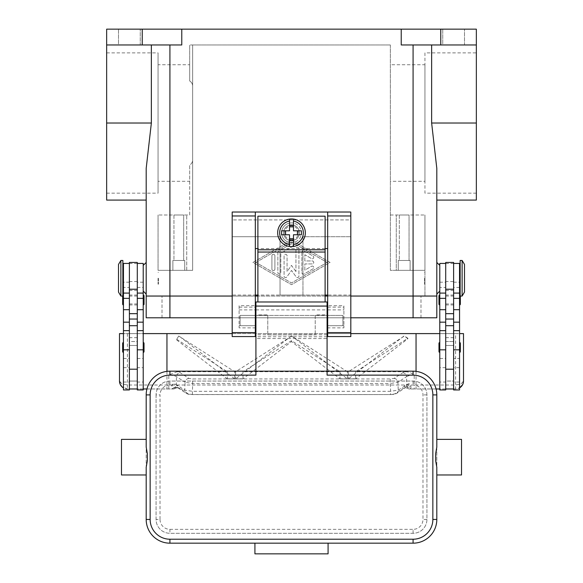 <?xml version="1.0" encoding="UTF-8"?>
<svg xmlns="http://www.w3.org/2000/svg" width="583" height="583" viewBox="0 0 583 583"><rect width="100%" height="100%" fill="white"/><g stroke="black" fill="none" stroke-linecap="round" stroke-linejoin="round"><path stroke-width="0.44" stroke-dasharray="2.92 2.19" d="M453.618 300.005L453.618 295.056L453.618 300.005M445.711 300.005L445.711 295.056L445.711 300.005M436.813 296.047L436.813 317.793L169.915 317.793L169.915 296.047L162.008 296.047L436.813 296.047L146.187 296.047L169.915 296.047L158.051 296.047L169.915 296.047L169.915 270.344L192.652 270.344L192.652 44.964L390.348 44.964L192.652 44.964L192.652 270.344L158.051 270.344L169.915 270.344L169.915 317.793L162.008 317.793L413.085 317.793L146.187 317.793L146.187 296.047M162.008 317.793L162.008 296.047L162.008 317.793M420.992 317.793L420.992 296.047L420.992 317.793M350.813 296.047L327.682 296.047L350.813 296.047M325.11 296.047L257.89 296.047L325.11 296.047M255.318 296.047L232.187 296.047L255.318 296.047M232.187 317.793L350.813 317.793M291.5 242.666A9.882 9.882 0 0 1 281.618 232.785A9.882 9.882 0 0 1 291.5 222.895A9.882 9.882 0 0 0 281.618 232.785A9.882 9.882 0 0 0 291.5 242.666A9.882 9.882 0 0 0 301.382 232.785A9.882 9.882 0 0 0 291.5 222.895A9.882 9.882 0 0 1 301.382 232.785A9.882 9.882 0 0 1 291.5 242.666M291.5 240.692A7.907 7.907 0 0 0 299.407 232.785A7.907 7.907 0 0 0 291.5 224.878A7.907 7.907 0 0 0 283.593 232.785A7.907 7.907 0 0 0 291.5 240.692A7.907 7.907 0 0 0 299.407 232.785A7.907 7.907 0 0 0 291.5 224.878A7.907 7.907 0 0 0 283.593 232.785A7.907 7.907 0 0 0 291.5 240.692A7.907 7.907 0 0 0 299.407 232.785A7.907 7.907 0 0 0 291.5 224.878A7.907 7.907 0 0 0 283.593 232.785A7.907 7.907 0 0 0 291.5 240.692A7.907 7.907 0 0 0 299.407 232.785A7.907 7.907 0 0 0 291.5 224.878A7.907 7.907 0 0 0 283.593 232.785A7.907 7.907 0 0 0 291.5 240.692M129.382 300.005L129.382 295.056L129.382 300.005M137.289 300.005L137.289 295.056L137.289 300.005M291.5 239.7A6.923 6.923 0 0 0 298.423 232.785A6.923 6.923 0 0 0 291.5 225.861A6.923 6.923 0 0 0 284.577 232.785A6.923 6.923 0 0 0 291.5 239.7M390.348 44.964L390.348 270.344L413.085 270.344L390.348 270.344L390.348 44.964M476.347 200.086L476.347 44.964L431.639 44.964L476.347 44.964L476.347 29.15L181.772 29.15L181.772 44.964L106.653 44.964L151.361 44.964L106.653 44.964L106.653 29.15L142.237 29.15L142.237 44.964M401.228 29.15L401.228 44.964L440.763 44.964L440.763 29.15M291.5 240.196L252.949 262.437L291.5 284.679L330.051 262.437L291.5 240.196L330.051 262.437L291.5 284.679L252.949 262.437L291.5 240.196M255.915 262.437L291.5 241.909L327.085 262.437L291.5 282.966L255.915 262.437L291.5 241.909L327.085 262.437L291.5 282.966L255.915 262.437M181.772 29.15L142.237 29.15M106.653 200.086L106.653 44.964M106.653 193.162L106.653 52.871L106.653 193.162L158.051 193.162L158.051 52.871L158.051 193.162M106.653 52.871L158.051 52.871M301.877 252.177L301.877 272.698A1.479 1.479 0 0 0 304.1 273.988L312.998 268.85A1.479 1.479 0 0 0 313.545 266.825A1.479 1.479 0 0 0 311.519 266.285L304.843 270.133L304.843 263.924L312.262 263.924A1.479 1.479 0 0 0 313.741 262.437A1.479 1.479 0 0 0 312.262 260.958L304.843 260.958L304.843 254.742L311.519 258.59A1.479 1.479 0 0 0 313.545 258.05A1.479 1.479 0 0 0 312.998 256.024L304.1 250.894A1.479 1.479 0 0 0 301.877 252.177A1.479 1.479 0 0 1 304.1 250.894L312.998 256.024A1.479 1.479 0 0 1 313.545 258.05A1.479 1.479 0 0 1 311.519 258.59L304.843 254.742L304.843 260.958L312.262 260.958A1.479 1.479 0 0 1 313.741 262.437A1.479 1.479 0 0 1 312.262 263.924L304.843 263.924L304.843 270.133L311.519 266.285A1.479 1.479 0 0 1 313.545 266.825A1.479 1.479 0 0 1 312.998 268.85L304.1 273.988A1.479 1.479 0 0 1 301.877 272.698L301.877 252.177M271.926 269.106A1.479 1.479 0 0 0 273.412 270.592A1.479 1.479 0 0 0 274.892 269.106L274.892 255.769A1.479 1.479 0 0 0 273.412 254.283A1.479 1.479 0 0 0 271.926 255.769L271.926 269.106L271.926 255.769A1.479 1.479 0 0 1 273.412 254.283A1.479 1.479 0 0 1 274.892 255.769L274.892 269.106A1.479 1.479 0 0 1 273.412 270.592A1.479 1.479 0 0 1 271.926 269.106M277.858 252.344L277.858 272.531A1.479 1.479 0 0 0 279.344 274.01A1.479 1.479 0 0 0 280.824 272.531L280.824 253.204L292.243 246.616A1.479 1.479 0 0 0 292.783 244.59A1.479 1.479 0 0 0 290.757 244.051L278.601 251.062A1.479 1.479 0 0 0 277.858 252.344A1.479 1.479 0 0 1 278.601 251.062L290.757 244.051A1.479 1.479 0 0 1 292.783 244.59A1.479 1.479 0 0 1 292.243 246.616L280.824 253.204L280.824 272.531A1.479 1.479 0 0 1 279.344 274.01A1.479 1.479 0 0 1 277.858 272.531L277.858 252.344M295.945 271.547L291.5 265.403L287.055 271.547L287.055 255.769A1.479 1.479 0 0 0 285.568 254.283A1.479 1.479 0 0 0 284.089 255.769L284.089 276.123A1.479 1.479 0 0 0 286.77 276.991L291.5 270.461L296.23 276.991A1.479 1.479 0 0 0 298.911 276.123L298.911 248.752A1.479 1.479 0 0 0 297.432 247.272A1.479 1.479 0 0 0 295.945 248.752L295.945 271.547L295.945 248.752A1.479 1.479 0 0 1 297.432 247.272A1.479 1.479 0 0 1 298.911 248.752L298.911 276.123A1.479 1.479 0 0 1 296.23 276.991L291.5 270.461L286.77 276.991A1.479 1.479 0 0 1 284.089 276.123L284.089 255.769A1.479 1.479 0 0 1 285.568 254.283A1.479 1.479 0 0 1 287.055 255.769L287.055 271.547L291.5 265.403L295.945 271.547M476.347 44.964L440.763 44.964M431.639 44.964L413.085 44.964L431.639 44.964L431.639 123.02L436.813 168.414L436.813 200.086M464.491 44.964L442.745 44.964L464.491 44.964L442.745 44.964L442.745 29.15L464.491 29.15L464.491 44.964L442.745 44.964L442.745 29.15L464.491 29.15L442.745 29.15L464.491 29.15L464.491 44.964M146.187 200.086L146.187 168.414L146.187 200.086L146.187 168.414L151.361 123.02L151.361 44.964M146.187 262.437L146.187 294.072M143.221 278.251L143.221 291.106L143.221 278.251M189.686 181.298L189.686 214.989L158.051 214.989L189.686 214.989L189.686 165.091C191.756 163.699 192.747 161.826 192.652 159.48L192.652 270.344L158.051 270.344L158.051 214.989L158.051 270.344L192.652 270.344L192.652 44.964L189.686 44.964L192.652 44.964L192.652 86.561C192.747 84.214 191.756 82.341 189.686 80.95L189.686 44.964L189.686 80.95C191.756 82.341 192.747 84.214 192.652 86.561L192.652 159.48C192.747 161.826 191.756 163.699 189.686 165.091L189.686 181.298L158.051 181.298L158.051 64.735L189.686 64.735L189.686 80.95L189.686 64.735M424.949 270.344L413.085 270.344L424.949 270.344L424.949 214.989L424.949 270.344L390.348 270.344L390.348 214.989L424.949 214.989L390.348 214.989L390.348 270.344L396.28 270.344L396.28 214.989L396.28 270.344L424.949 270.344L424.949 296.047L424.949 270.344M158.051 278.251L158.051 284.183L158.051 278.251M158.445 278.251L158.445 284.183L158.445 278.251M424.949 278.251L424.949 284.183L424.949 278.251M424.555 278.251L424.555 284.183L424.555 278.251M410.119 270.344L398.262 270.344L410.119 270.344L398.262 270.344L398.262 260.463L410.119 260.463L410.119 270.344L398.262 270.344L398.262 260.463L410.119 260.463L410.119 270.344M390.348 64.735L390.348 181.298L390.348 64.735L424.949 64.735L424.949 181.298L390.348 181.298M424.949 181.298L424.949 64.735M184.738 270.344L172.881 270.344L184.738 270.344L172.881 270.344L172.881 260.463L184.738 260.463L184.738 270.344L172.881 270.344L172.881 260.463L184.738 260.463L184.738 270.344M410.119 260.463L398.262 260.463L410.119 260.463M399.326 260.463L409.055 260.463L399.326 260.463L399.326 214.989L409.055 214.989L409.055 260.463L399.326 260.463L409.055 260.463L409.055 214.989L399.326 214.989L409.055 214.989L399.326 214.989L399.326 260.463M184.738 260.463L172.881 260.463L184.738 260.463M173.945 260.463L183.674 260.463L173.945 260.463L173.945 214.989L183.674 214.989L183.674 260.463L173.945 260.463L183.674 260.463L183.674 214.989L173.945 214.989L183.674 214.989L173.945 214.989L173.945 260.463M436.813 262.437L436.813 294.072M439.779 278.251L439.779 291.106L439.779 278.251M476.347 193.162L476.347 52.871L476.347 193.162L424.949 193.162L424.949 52.871L476.347 52.871M140.255 44.964L118.509 44.964L140.255 44.964L118.509 44.964L118.509 29.15L140.255 29.15L140.255 44.964L118.509 44.964L118.509 29.15L140.255 29.15L118.509 29.15L140.255 29.15L140.255 44.964M424.949 52.871L424.949 193.162M158.051 64.735L158.051 181.298M439.779 389.954L439.779 263.429M439.779 345.063L439.779 382.047L439.779 345.063M439.779 287.455L439.779 293.081L439.779 287.455L445.711 287.455L445.711 382.047L445.711 330.648L445.711 358.472L439.779 358.472M439.779 300.005L439.779 295.056L439.779 300.005M439.779 347.446L439.779 352.394L439.779 347.446M445.711 389.954L445.711 287.455M453.618 389.954L453.618 388.97L445.711 388.97L445.711 382.033L439.779 382.047M445.711 358.472L445.711 382.033M453.618 347.446L453.618 263.429L453.618 347.446M459.55 358.472L459.55 330.648L459.55 382.047L459.55 358.472L453.618 358.472M459.55 389.954L459.55 263.429M459.55 293.081L459.55 282.208L459.55 293.081M459.55 300.005L459.55 295.056L459.55 300.005M459.55 347.446L459.55 352.394L459.55 347.446M459.55 278.251L459.55 288.14L459.55 278.251M460.14 295.326A0.794 0.794 0 0 1 460.337 295.851L460.337 296.047M460.14 296.047L460.14 260.463M460.14 278.251L460.14 268.369L460.14 278.251M462.115 296.047L462.115 260.463M464.491 292.09L464.491 264.412M459.55 382.047L453.618 382.047M438.984 351.6L438.984 343.3M460.337 351.6L460.337 343.3M460.337 304.151L460.337 295.851M453.618 281.531L453.618 341.521L445.711 341.521L445.711 281.531L453.618 281.531L453.618 262.437M445.711 262.437L445.711 281.531M445.711 345.471L453.618 345.471L445.711 345.471M445.711 388.97L445.711 381.056L453.618 381.056L453.618 388.97M445.711 333.607L453.618 333.607M445.711 341.521L453.618 341.521L453.618 381.056L445.711 381.056L445.711 341.521M143.221 293.081L143.221 282.208L143.221 293.081M143.221 330.648L143.221 382.047L143.221 330.648M143.221 389.954L143.221 263.429M143.221 300.005L143.221 295.056L143.221 300.005M143.221 347.446L143.221 352.394L143.221 347.446M144.016 304.151L144.016 295.851M144.016 351.6L144.016 343.3M137.289 389.954L137.289 263.429L137.289 382.047L143.221 382.047M137.289 345.063L137.289 369.199L137.289 345.063M137.289 367.647L137.289 325.7L137.289 382.033L137.289 367.647L143.221 367.647M129.382 325.7L129.382 382.033L129.382 325.7M123.45 345.063L123.45 382.047L123.45 345.063M123.45 389.954L123.45 263.429M123.45 287.455L123.45 293.081L123.45 287.455L129.382 287.455L129.382 282.208L129.382 388.97L129.382 287.455M123.45 300.005L123.45 295.056L123.45 300.005M123.45 347.446L123.45 352.394L123.45 347.446M123.45 278.251L123.45 288.14L123.45 278.251M122.86 295.326A0.794 0.794 0 0 0 122.663 295.851L122.663 296.047M122.663 304.151L122.663 295.851M122.663 351.6L122.663 343.3M122.86 296.047L122.86 260.463M122.86 278.251L122.86 288.14L122.86 278.251M120.885 296.047L120.885 260.463M118.509 292.09L118.509 264.412M129.382 389.954L129.382 388.97L137.289 388.97L137.289 381.056L129.382 381.056L129.382 341.521L137.289 341.521L137.289 381.056L129.382 381.056L129.382 388.97M123.45 382.047L129.382 382.047M129.382 262.437L129.382 341.521L137.289 341.521L137.289 262.437M137.289 382.033L137.289 388.97M416.051 371.356L416.051 388.97L411.037 388.97L404.194 385.013L178.806 385.013L175.403 386.988L175.672 388.096A3.957 1.202 52.6 0 1 175.614 388.147A3.957 1.202 52.6 0 1 175.614 388.154A3.957 1.202 52.6 0 1 171.737 385.013L173.603 383.782L174.798 383.818L184.738 390.107L192.383 391.302L390.617 391.302L390.617 394.574L192.383 394.516L188.557 393.999L180.249 388.533L177.8 387.717L175.672 388.096A3.957 3.935 90 0 1 173.209 388.97L127.407 388.97A7.907 7.907 0 0 1 123.45 387.906M402.751 372.719A3.957 3.768 -123.3 0 1 406.577 376.611L397.897 382.317L390.253 383.519L390.253 378.935L394.079 378.425L402.751 372.719L406.038 371.743C408.566 371.816 411.292 372.923 414.214 375.058L414.214 385.013L455.593 385.013L455.593 333.607L119.5 333.607L119.5 381.056L121.818 386.653L127.407 388.97L143.221 388.97L143.221 333.607L123.45 333.607M120.696 385.246L119.5 381.056L121.818 383.854L127.407 385.013L168.786 385.013L168.786 375.058L176.962 371.743L180.249 372.719L188.921 378.425L192.747 378.935L390.253 378.935M146.945 388.97L173.209 388.97A3.957 3.957 0 0 0 175.614 388.154M166.949 371.356L166.949 388.97M137.289 345.471L129.382 345.471L137.289 345.471M137.289 333.607L129.382 333.607M455.593 333.607L463.5 333.607L463.5 381.056L461.182 383.854L455.593 385.013L455.593 388.97L459.55 387.906A7.907 7.907 0 0 1 455.593 388.97L439.779 388.97L439.779 333.607L459.55 333.607M463.5 381.056L462.618 384.685L463.5 381.056M462.377 385.123L459.739 387.797M436.055 388.97L416.051 388.97M455.593 388.97L411.037 388.97M350.813 333.607L327.682 333.607M327.085 333.607L255.915 333.607M255.318 333.607L232.187 333.607M406.038 371.743L355.688 371.743L407.889 338.264L404.427 336.034L348.284 371.743L347.41 371.743L291.733 336.034L235.59 371.743L234.716 371.743L178.719 336.034L176.7 339.284L227.312 371.743L176.962 371.743M414.214 375.058L409.397 375.488L406.577 376.611L406.577 384.642A3.957 3.768 -123.3 0 1 404.945 387.928A3.957 3.768 -123.3 0 1 404.93 387.943A3.957 3.768 -123.3 0 1 402.751 388.533L394.443 393.999L390.617 394.516M188.557 393.999A3.957 3.768 123.3 0 1 184.738 390.107L185.102 382.317L192.747 383.519L390.253 383.519L390.617 391.302L398.262 390.107L408.202 383.818L409.397 383.782L411.263 385.013A3.957 1.202 -52.6 0 1 407.386 388.154A3.957 1.202 -52.6 0 1 407.386 388.147A3.957 1.202 -52.6 0 1 407.328 388.096L405.2 387.717L402.751 388.533M188.921 378.425A3.957 3.768 123.3 0 0 185.102 382.317L176.423 376.611L173.603 375.488L168.786 375.058M180.249 388.533A3.957 3.768 123.3 0 1 178.07 387.943A3.957 3.768 123.3 0 1 178.055 387.928A3.957 3.768 123.3 0 1 176.423 384.642L176.423 376.611A3.957 3.768 123.3 0 1 180.249 372.719M192.383 394.516L192.747 378.935M227.312 371.743L227.312 378.906L234.716 378.906L234.716 371.743M235.59 371.743L235.59 378.906L242.994 378.906L242.994 371.743L291.5 340.632L340.006 371.743L242.994 371.743M340.006 371.743L340.006 378.906L347.41 378.906L347.41 371.743M348.284 371.743L348.284 378.906L355.688 378.906L355.688 371.743M176.7 339.947L227.312 378.906L234.716 378.906L178.835 335.91L176.7 339.284M291.529 335.91L235.59 378.906L242.994 378.906L291.5 341.572L340.006 378.906L347.41 378.906L291.733 336.034M403.953 336.034L348.284 378.906L355.688 378.906L407.889 338.73L407.889 338.264M407.889 338.73L404.427 336.034M291.5 341.572L291.5 340.632M234.716 378.797L227.312 378.797M355.688 378.797L348.284 378.797M347.41 378.797L340.006 378.797M242.994 378.797L235.59 378.797M175.403 386.988L171.963 388.97M407.386 388.154A3.957 3.957 0 0 0 409.791 388.97A3.957 3.935 -90 0 1 407.328 388.096L407.597 386.988M404.194 385.013L405.2 387.717A3.957 2.973 -101.6 0 0 405.987 387.695A3.957 2.973 -101.6 0 1 405.987 387.695L404.945 387.928M175.614 388.147L177.006 387.688A3.957 2.973 101.6 0 1 177.006 387.695A3.957 2.973 101.6 0 0 177.8 387.717L178.806 385.013M408.202 383.818A3.957 2.973 -101.6 0 1 405.994 387.695L407.386 388.147M178.055 387.928L177.013 387.695A3.957 2.973 101.6 0 1 174.798 383.818M327.682 212.023L327.682 295.056L302.963 295.056L302.963 236.734L350.813 236.734L302.963 236.734L302.963 295.056L280.037 295.056L280.037 236.734L232.187 236.734L280.037 236.734L280.037 295.056L255.318 295.056L255.318 305.681L239.11 305.681L239.11 327.865L255.318 327.865L255.318 336.573L232.187 336.573L232.187 295.056L255.318 295.056L255.318 212.023M232.187 295.056L232.187 219.929L350.813 219.929L350.813 336.573L327.682 336.573L327.682 327.865L343.89 327.865L343.89 305.681L327.682 305.681L327.682 295.056L350.813 295.056M350.813 212.023L350.813 219.929L232.187 219.929L232.187 212.023L350.813 212.023M325.11 295.056L257.89 295.056M325.11 248.598L257.89 248.598L257.89 216.176L325.11 216.176L325.11 301.979M327.682 305.681L327.682 327.865M255.318 327.865L255.318 305.681M239.11 305.681L239.11 327.865M343.89 327.865L343.89 325.7L327.682 325.7L343.89 325.7L343.89 305.681M327.682 309.886L343.89 309.886M239.11 309.886L255.318 309.886M239.11 325.7L255.318 325.7L239.11 325.7M257.89 301.979L257.89 248.598M325.11 314.922L315.221 314.922L315.221 334.904L315.221 315.133L325.11 315.133M257.89 315.133L267.779 315.133L267.779 334.904L315.221 334.686M267.779 334.686L267.779 314.922L257.89 314.922M267.779 334.904L315.221 334.904M291.5 246.624A13.839 13.839 0 0 1 277.661 232.785A13.839 13.839 0 0 1 291.5 218.946A13.839 13.839 0 0 1 305.339 232.785A13.839 13.839 0 0 1 291.5 246.624M293.475 221.088L293.475 230.802L301.426 230.802M301.426 234.76L293.475 234.76L293.475 244.481M281.574 230.802L289.525 230.802L289.525 221.088M289.525 244.481L289.525 234.76L281.574 234.76M255.915 320.169L255.915 309.886L255.915 320.169M255.318 315.425L240.094 315.425L240.094 325.7L240.094 315.425L327.085 315.425L327.085 309.886L327.085 315.425L255.915 315.425M255.915 305.929L255.915 301.979L327.085 301.979L327.085 338.548L255.915 338.548L255.915 305.929L327.085 305.929M255.915 375.131L255.915 338.548M255.915 309.886L327.085 309.886M146.187 439.378L146.187 474.97M121.475 439.378L121.475 474.97M146.187 519.453L146.187 394.895A23.721 23.721 0 0 1 169.915 371.174L413.085 371.174A23.721 23.721 0 0 1 436.813 394.895L436.813 519.453A23.721 23.721 0 0 1 413.085 543.174L328.076 543.174L328.076 553.85L254.924 553.85L254.924 543.174L169.915 543.174A23.721 23.721 0 0 1 146.187 519.453M436.813 474.97L436.813 439.378M461.525 439.378L461.525 474.97M327.085 375.131L327.085 371.174L255.915 371.174M156.076 394.895L156.076 519.453A13.839 13.839 0 0 0 169.915 533.292L413.085 533.292A13.839 13.839 0 0 0 426.924 519.453L426.924 394.895A13.839 13.839 0 0 0 413.085 381.056L169.915 381.056A13.839 13.839 0 0 0 156.076 394.895A13.839 13.839 0 0 1 169.915 381.056L413.085 381.056A13.839 13.839 0 0 1 426.924 394.895L426.924 519.453A13.839 13.839 0 0 1 413.085 533.292L169.915 533.292A13.839 13.839 0 0 1 156.076 519.453L156.076 394.895L160.026 394.895L160.026 519.453L156.076 519.453M327.085 338.548L327.085 371.174M327.085 320.169L327.085 325.7L327.085 320.169M327.085 315.425L342.906 315.425L342.906 325.7L342.906 315.425L327.682 315.425M413.085 317.793L413.085 44.964M169.915 317.793L169.915 44.964M186.72 270.344L186.72 214.989L186.72 270.344M476.347 123.02L431.639 123.02M106.653 123.02L151.361 123.02M445.711 367.647L439.779 367.647M459.55 367.647L453.618 367.647M459.55 287.455L453.618 287.455M445.711 263.48L453.618 263.48M445.711 337.681L453.618 337.681M445.711 290.451L453.618 290.451M137.289 287.455L143.221 287.455M137.289 358.472L143.221 358.472M123.45 358.472L129.382 358.472M123.45 367.647L129.382 367.647M137.289 337.681L129.382 337.681M137.289 263.48L129.382 263.48M137.289 290.451L129.382 290.451M137.289 281.531L129.382 281.531M127.407 333.607L127.407 388.97M409.791 388.97A3.957 1.472 90 0 0 411.263 385.013L414.214 385.013L414.214 388.97M168.786 388.97L168.786 385.013L171.737 385.013A3.957 1.472 -90 0 0 173.209 388.97M394.079 378.425A3.957 3.768 56.7 0 1 397.897 382.317L398.262 390.107A3.957 3.768 -123.3 0 1 396.622 393.408A3.957 3.768 -123.3 0 1 396.615 393.416A3.957 3.768 -123.3 0 1 394.443 393.999M178.07 387.943L186.378 393.408A3.957 3.768 123.3 0 1 186.378 393.408C189.293 394.859 189.613 394.29 192.383 394.574L390.617 394.574C393.387 394.29 393.707 394.859 396.608 393.408L404.93 387.943M327.682 307.117L343.89 307.117M239.11 307.117L255.318 307.117M257.89 249.786L325.11 249.786M257.89 251.827L325.11 251.827M413.085 533.292L413.085 529.335A9.882 9.882 0 0 0 422.974 519.453L422.974 394.895A9.882 9.882 0 0 0 413.085 385.013L169.915 385.013L169.915 381.056M426.924 519.453L422.974 519.453M160.026 519.453A9.882 9.882 0 0 0 169.915 529.335L169.915 533.292M169.915 529.335L413.085 529.335M426.924 394.895L422.974 394.895M413.085 381.056L413.085 385.013M169.915 385.013A9.882 9.882 0 0 0 160.026 394.895M327.085 334.81L255.915 334.81M327.085 336.777L255.915 336.777M453.618 295.056L445.711 295.056M445.711 303.954L453.618 303.954M445.711 296.047L453.618 296.047M445.711 304.945L453.618 304.945M129.382 304.945L137.289 304.945M137.289 296.047L129.382 296.047M129.382 303.954L137.289 303.954M137.289 295.056L129.382 295.056M158.445 272.327L158.051 272.327M424.555 284.183L424.949 284.183M424.555 272.327L424.949 272.327M158.051 284.183L158.445 284.183M439.779 282.208L445.711 282.208M453.618 282.208L459.55 282.208M143.221 282.208L137.289 282.208M129.382 282.208L123.45 282.208M121.009 385.698L123.545 387.957M240.094 325.7L255.318 325.7M327.682 325.7L342.906 325.7"/><path stroke-width="0.87" d="M169.915 44.964L169.915 296.047L146.187 296.047L232.187 296.047L169.915 296.047L169.915 317.793L232.187 317.793M169.915 317.793L146.187 317.793L146.187 294.072L143.221 291.106M350.813 317.793L436.813 317.793L436.813 296.047L350.813 296.047L436.813 296.047L436.813 168.414L431.639 123.02L431.639 44.964M327.682 296.047L325.11 296.047L327.682 296.047M257.89 296.047L255.318 296.047L257.89 296.047M106.653 44.964L142.237 44.964L142.237 29.15L106.653 29.15L106.653 200.086L146.187 200.086L146.187 262.437L143.221 265.403M142.237 44.964L181.772 44.964L181.772 29.15L476.347 29.15L476.347 200.086L436.813 200.086L436.813 262.437L439.779 265.403M142.237 29.15L181.772 29.15M151.361 44.964L151.361 123.02L146.187 168.414L146.187 296.047M401.228 29.15L401.228 44.964L476.347 44.964M440.763 29.15L440.763 44.964M439.779 291.106L436.813 294.072L436.813 296.047M445.711 263.429L439.779 263.429L439.779 389.954L445.711 389.954L445.711 325.7L453.618 325.7L453.618 262.437L445.711 262.437L445.711 325.7M438.984 295.851L438.984 304.151L438.984 295.851A0.794 0.794 0 0 1 439.779 295.056M439.779 304.945A0.794 0.794 0 0 1 438.984 304.151M439.779 352.394A0.794 0.794 0 0 1 438.984 351.6L438.984 343.3A0.794 0.794 0 0 1 439.779 342.505M453.618 263.429L459.55 263.429L459.55 389.954L453.618 389.954L453.618 325.7M459.55 295.056A0.794 0.794 0 0 1 460.14 295.326M460.337 296.047L460.337 304.151A0.794 0.794 0 0 1 459.55 304.945M459.55 342.505A0.794 0.794 0 0 1 460.337 343.3L460.337 351.6A0.794 0.794 0 0 1 459.55 352.394M462.115 260.463L460.14 260.463L460.14 296.047L462.115 296.047L462.115 260.463L464.491 264.412L464.491 292.09L462.115 296.047M445.711 388.97L453.618 388.97M137.289 263.429L143.221 263.429L143.221 389.954L137.289 389.954L137.289 325.7L129.382 325.7L129.382 262.437L137.289 262.437L137.289 325.7M143.221 304.945A0.794 0.794 0 0 0 144.016 304.151L144.016 295.851A0.794 0.794 0 0 0 143.221 295.056M143.221 352.394A0.794 0.794 0 0 0 144.016 351.6L144.016 343.3A0.794 0.794 0 0 0 143.221 342.505M129.382 263.429L123.45 263.429L123.45 389.954L129.382 389.954L129.382 325.7M123.45 295.056A0.794 0.794 0 0 0 122.86 295.326M122.663 296.047L122.663 304.151A0.794 0.794 0 0 0 123.45 304.945M123.45 342.505A0.794 0.794 0 0 0 122.663 343.3L122.663 351.6A0.794 0.794 0 0 0 123.45 352.394M120.885 260.463L122.86 260.463L122.86 296.047L120.885 296.047L120.885 260.463L118.509 264.412L118.509 292.09L120.885 296.047M123.45 387.906A7.907 7.907 0 0 1 119.5 381.056L119.5 333.607L123.45 333.607M232.187 333.607L143.221 333.607M143.221 388.97L146.945 388.97M166.949 333.607L166.949 371.356M137.289 388.97L129.382 388.97M459.55 333.607L463.5 333.607L463.5 381.056A7.907 7.907 0 0 1 459.55 387.906L462.618 384.685M416.051 371.356L416.051 333.607L439.779 333.607M439.779 388.97L436.055 388.97M416.051 333.607L350.813 333.607M327.682 333.607L327.085 333.607M255.915 333.607L255.318 333.607M350.813 215.98L350.813 212.023L327.682 212.023L327.682 336.573L350.813 336.573L350.813 215.98L327.682 215.98M327.682 295.056L325.11 295.056M257.89 295.056L255.318 295.056M255.318 212.023L232.187 212.023L232.187 336.573L255.318 336.573L255.318 212.023L327.682 212.023M327.682 248.598L325.11 248.598M257.89 248.598L255.318 248.598M325.11 301.979L325.11 216.176L257.89 216.176L257.89 301.979M291.5 218.946A13.839 13.839 0 0 1 293.475 219.084L293.475 230.802L301.426 230.802L301.426 234.76L293.475 234.76L293.475 246.478A13.839 13.839 0 0 1 289.525 246.478L289.525 234.76L281.574 234.76L281.574 230.802L289.525 230.802L289.525 219.084A13.839 13.839 0 0 1 291.5 218.946M293.475 219.084L293.475 221.088A11.864 11.864 0 0 1 293.475 244.481L293.475 246.478A13.839 13.839 0 0 0 293.475 219.084A13.839 13.839 0 0 1 293.475 246.478M297.432 234.76L297.432 230.802M289.525 225.14L293.475 225.14M293.475 226.853L289.525 226.853M289.525 221.088L289.525 219.084A13.839 13.839 0 0 0 289.525 246.478L289.525 244.481A11.864 11.864 0 0 1 289.525 221.088M285.568 230.802L285.568 234.76M293.475 240.429L289.525 240.429M289.525 238.717L293.475 238.717M255.915 315.425L255.318 315.425M169.915 539.217A19.771 19.771 0 0 1 150.144 519.453L150.144 394.895A19.771 19.771 0 0 1 169.915 375.131L255.915 375.131L255.915 371.174L327.085 371.174L327.085 301.979L255.915 301.979L255.915 371.174L169.915 371.174A23.721 23.721 0 0 0 146.187 394.895L146.187 447.044L147.346 453.574L147.346 460.774L146.187 467.304L146.187 519.453A23.721 23.721 0 0 0 169.915 543.174L413.085 543.174A23.721 23.721 0 0 0 436.813 519.453L436.813 467.304L435.654 460.774L435.654 453.574L436.813 447.044L436.813 394.895A23.721 23.721 0 0 0 413.085 371.174L327.085 371.174L327.085 375.131L413.085 375.131A19.771 19.771 0 0 1 432.856 394.895L432.856 519.453A19.771 19.771 0 0 1 413.085 539.217L169.915 539.217L169.915 543.174M146.187 447.044L146.187 439.378L121.475 439.378L121.475 474.97L146.187 474.97L146.187 467.304M436.813 447.044L436.813 439.378L461.525 439.378L461.525 474.97L436.813 474.97L436.813 467.304M254.924 543.174L328.076 543.174L328.076 553.85L254.924 553.85L254.924 543.174M327.682 315.425L327.085 315.425M413.085 317.793L413.085 44.964M476.347 123.02L431.639 123.02M106.653 123.02L151.361 123.02M445.711 349.836L439.779 349.836M445.711 322.166L439.779 322.166M445.711 309.704L439.779 309.704M445.711 298.35L439.779 298.35M459.55 349.836L453.618 349.836M459.55 322.166L453.618 322.166M459.55 309.704L453.618 309.704M459.55 298.35L453.618 298.35M445.711 289.234L453.618 289.234M445.711 313.676L453.618 313.676M445.711 319.054L453.618 319.054M137.289 349.836L143.221 349.836M137.289 322.166L143.221 322.166M137.289 309.704L143.221 309.704M137.289 298.35L143.221 298.35M123.45 349.836L129.382 349.836M123.45 322.166L129.382 322.166M123.45 309.704L129.382 309.704M123.45 298.35L129.382 298.35M137.289 319.054L129.382 319.054M137.289 313.676L129.382 313.676M137.289 289.234L129.382 289.234M232.187 215.98L255.318 215.98M232.187 332.623L255.318 332.623M327.682 332.623L350.813 332.623M257.89 249.786L325.11 249.786M257.89 252.045L325.11 252.045M169.915 375.131L169.915 371.174M150.144 394.895L146.187 394.895M150.144 519.453L146.187 519.453M413.085 543.174L413.085 539.217M436.813 519.453L432.856 519.453M436.813 394.895L432.856 394.895M413.085 371.174L413.085 375.131M327.085 306.075L255.915 306.075M445.711 369.199L453.618 369.199M445.711 330.648L439.779 330.648M445.711 293.081L439.779 293.081M459.55 288.14L460.14 288.14M459.55 268.369L460.14 268.369M459.55 330.648L453.618 330.648M459.55 293.081L453.618 293.081M137.289 293.081L143.221 293.081M137.289 330.648L143.221 330.648M123.45 330.648L129.382 330.648M123.45 293.081L129.382 293.081M123.45 268.369L122.86 268.369M122.86 288.14L123.45 288.14M129.382 369.199L137.289 369.199M255.318 325.7L255.915 325.7M327.085 325.7L327.682 325.7"/></g></svg>
